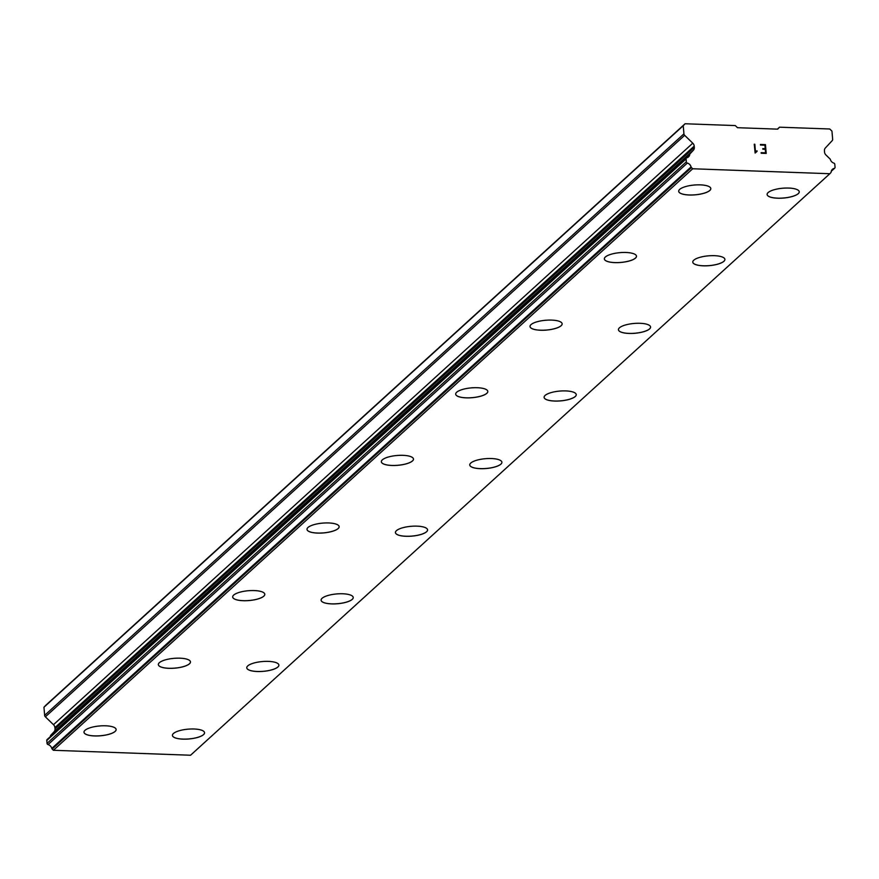 <?xml version="1.0" encoding="UTF-8"?>
<svg xmlns="http://www.w3.org/2000/svg" width="879" height="879" viewBox="0 0 879 879"><rect width="100%" height="100%" fill="white"/><g stroke="black" fill="none" stroke-linecap="round" stroke-linejoin="round"><path stroke-width="1.32" d="M799.242 191.754A16.119 4.933 -4.9 0 1 798.253 193.677A16.119 4.933 -4.9 0 1 780.552 198.214A16.119 4.933 -4.9 0 1 767.114 194.512A16.119 4.933 -4.9 0 1 768.103 192.589A16.119 4.933 -4.9 0 1 785.804 188.051A16.119 4.933 -4.9 0 1 799.242 191.754A16.119 4.933 -4.9 0 1 798.253 193.633A16.119 4.933 -4.9 0 1 780.585 198.171A16.119 4.933 -4.9 0 1 767.114 194.49M723.911 261.25A16.119 4.933 -4.9 0 1 706.244 265.788A16.119 4.933 -4.9 0 1 692.773 262.107A16.119 4.933 -4.9 0 1 693.773 260.206A16.119 4.933 -4.9 0 1 711.463 255.668A16.119 4.933 -4.9 0 1 724.911 259.371A16.119 4.933 -4.9 0 1 723.911 261.25M724.911 259.371A16.119 4.933 -4.9 0 1 723.911 261.294A16.119 4.933 -4.9 0 1 706.222 265.832A16.119 4.933 -4.9 0 1 692.773 262.129M649.581 328.867A16.119 4.933 -4.9 0 1 631.913 333.405A16.119 4.933 -4.9 0 1 618.442 329.724A16.119 4.933 -4.9 0 1 619.431 327.823A16.119 4.933 -4.9 0 1 637.132 323.285A16.119 4.933 -4.9 0 1 650.57 326.988A16.119 4.933 -4.9 0 1 649.581 328.867M650.57 326.988A16.119 4.933 -4.9 0 1 649.581 328.911A16.119 4.933 -4.9 0 1 631.88 333.449A16.119 4.933 -4.9 0 1 618.442 329.746M576.239 394.583A16.119 4.933 -4.9 0 1 575.24 396.484A16.119 4.933 -4.9 0 1 557.572 401.022A16.119 4.933 -4.9 0 1 544.101 397.341A16.119 4.933 -4.9 0 1 545.101 395.44A16.119 4.933 -4.9 0 1 562.791 390.902A16.119 4.933 -4.9 0 1 576.239 394.605A16.119 4.933 -4.9 0 1 575.24 396.528A16.119 4.933 -4.9 0 1 557.55 401.066A16.119 4.933 -4.9 0 1 544.101 397.363M501.898 462.2A16.119 4.933 -4.9 0 1 500.909 464.101A16.119 4.933 -4.9 0 1 483.241 468.639A16.119 4.933 -4.9 0 1 469.771 464.958M500.909 464.145A16.119 4.933 -4.9 0 1 483.208 468.683A16.119 4.933 -4.9 0 1 469.771 464.98A16.119 4.933 -4.9 0 1 470.759 463.057A16.119 4.933 -4.9 0 1 488.46 458.519A16.119 4.933 -4.9 0 1 501.898 462.222A16.119 4.933 -4.9 0 1 500.909 464.145M427.568 529.839A16.119 4.933 -4.9 0 1 426.568 531.762A16.119 4.933 -4.9 0 1 408.878 536.3A16.119 4.933 -4.9 0 1 395.44 532.597A16.119 4.933 -4.9 0 1 396.429 530.674A16.119 4.933 -4.9 0 1 414.13 526.136A16.119 4.933 -4.9 0 1 427.568 529.839A16.119 4.933 -4.9 0 1 426.568 531.718A16.119 4.933 -4.9 0 1 408.911 536.256A16.119 4.933 -4.9 0 1 395.429 532.575M352.237 599.335A16.119 4.933 -4.9 0 1 334.569 603.873A16.119 4.933 -4.9 0 1 321.099 600.192A16.119 4.933 -4.9 0 1 322.088 598.291A16.119 4.933 -4.9 0 1 339.788 593.754A16.119 4.933 -4.9 0 1 353.226 597.456A16.119 4.933 -4.9 0 1 352.237 599.335M353.226 597.456A16.119 4.933 -4.9 0 1 352.237 599.379A16.119 4.933 -4.9 0 1 334.536 603.917A16.119 4.933 -4.9 0 1 321.099 600.214M277.896 666.963A16.119 4.933 -4.9 0 1 260.239 671.49A16.119 4.933 -4.9 0 1 246.757 667.809A16.119 4.933 -4.9 0 1 247.757 665.908A16.119 4.933 -4.9 0 1 265.458 661.371A16.119 4.933 -4.9 0 1 278.896 665.073A16.119 4.933 -4.9 0 1 277.896 666.963M278.896 665.073A16.119 4.933 -4.9 0 1 277.907 666.996A16.119 4.933 -4.9 0 1 260.206 671.534A16.119 4.933 -4.9 0 1 246.768 667.831M204.554 732.668A16.119 4.933 -4.9 0 1 203.565 734.58A16.119 4.933 -4.9 0 1 185.898 739.107A16.119 4.933 -4.9 0 1 172.427 735.426A16.119 4.933 -4.9 0 1 173.416 733.525A16.119 4.933 -4.9 0 1 191.117 728.988A16.119 4.933 -4.9 0 1 204.554 732.69A16.119 4.933 -4.9 0 1 203.565 734.613A16.119 4.933 -4.9 0 1 185.865 739.151A16.119 4.933 -4.9 0 1 172.427 735.448M709.825 190.435A16.119 4.933 -4.9 0 1 692.158 194.973A16.119 4.933 -4.9 0 1 678.687 191.292A16.119 4.933 -4.9 0 1 679.676 189.392A16.119 4.933 -4.9 0 1 697.377 184.854A16.119 4.933 -4.9 0 1 710.814 188.556A16.119 4.933 -4.9 0 1 709.825 190.435M710.814 188.556A16.119 4.933 -4.9 0 1 709.825 190.479A16.119 4.933 -4.9 0 1 692.125 195.017A16.119 4.933 -4.9 0 1 678.687 191.314M635.484 258.052A16.119 4.933 -4.9 0 1 617.827 262.59A16.119 4.933 -4.9 0 1 604.345 258.909A16.119 4.933 -4.9 0 1 605.345 257.009A16.119 4.933 -4.9 0 1 623.046 252.471A16.119 4.933 -4.9 0 1 636.484 256.174A16.119 4.933 -4.9 0 1 635.484 258.052M636.484 256.174A16.119 4.933 -4.9 0 1 635.484 258.096A16.119 4.933 -4.9 0 1 617.794 262.634A16.119 4.933 -4.9 0 1 604.356 258.931M562.142 323.769A16.119 4.933 -4.9 0 1 561.154 325.669A16.119 4.933 -4.9 0 1 543.486 330.207A16.119 4.933 -4.9 0 1 530.015 326.527A16.119 4.933 -4.9 0 1 531.004 324.626A16.119 4.933 -4.9 0 1 548.705 320.088A16.119 4.933 -4.9 0 1 562.142 323.791A16.119 4.933 -4.9 0 1 561.154 325.713A16.119 4.933 -4.9 0 1 543.453 330.251A16.119 4.933 -4.9 0 1 530.015 326.548M487.812 391.386A16.119 4.933 -4.9 0 1 486.812 393.287A16.119 4.933 -4.9 0 1 469.155 397.824A16.119 4.933 -4.9 0 1 455.674 394.144M486.823 393.331A16.119 4.933 -4.9 0 1 469.122 397.868A16.119 4.933 -4.9 0 1 455.685 394.166A16.119 4.933 -4.9 0 1 456.673 392.243A16.119 4.933 -4.9 0 1 474.374 387.705A16.119 4.933 -4.9 0 1 487.812 391.408A16.119 4.933 -4.9 0 1 486.823 393.331M413.471 459.025A16.119 4.933 -4.9 0 1 412.482 460.948A16.119 4.933 -4.9 0 1 394.781 465.485A16.119 4.933 -4.9 0 1 381.343 461.783A16.119 4.933 -4.9 0 1 382.332 459.86A16.119 4.933 -4.9 0 1 400.033 455.322A16.119 4.933 -4.9 0 1 413.471 459.025A16.119 4.933 -4.9 0 1 412.482 460.904A16.119 4.933 -4.9 0 1 394.814 465.441A16.119 4.933 -4.9 0 1 381.343 461.761M338.14 528.521A16.119 4.933 -4.9 0 1 320.483 533.059A16.119 4.933 -4.9 0 1 307.013 529.378A16.119 4.933 -4.9 0 1 308.002 527.477A16.119 4.933 -4.9 0 1 325.702 522.939A16.119 4.933 -4.9 0 1 339.14 526.642A16.119 4.933 -4.9 0 1 338.14 528.521M339.14 526.642A16.119 4.933 -4.9 0 1 338.151 528.565A16.119 4.933 -4.9 0 1 320.45 533.103A16.119 4.933 -4.9 0 1 307.013 529.4M263.81 596.138A16.119 4.933 -4.9 0 1 246.142 600.676A16.119 4.933 -4.9 0 1 232.671 596.995A16.119 4.933 -4.9 0 1 233.671 595.094A16.119 4.933 -4.9 0 1 251.361 590.556A16.119 4.933 -4.9 0 1 264.799 594.259A16.119 4.933 -4.9 0 1 263.81 596.138M264.799 594.259A16.119 4.933 -4.9 0 1 263.81 596.182A16.119 4.933 -4.9 0 1 246.109 600.72A16.119 4.933 -4.9 0 1 232.671 597.017M190.468 661.854A16.119 4.933 -4.9 0 1 189.468 663.755A16.119 4.933 -4.9 0 1 171.812 668.293A16.119 4.933 -4.9 0 1 158.341 664.612A16.119 4.933 -4.9 0 1 159.33 662.711A16.119 4.933 -4.9 0 1 177.031 658.173A16.119 4.933 -4.9 0 1 190.468 661.876A16.119 4.933 -4.9 0 1 189.479 663.799A16.119 4.933 -4.9 0 1 171.779 668.337A16.119 4.933 -4.9 0 1 158.341 664.634M116.127 729.471A16.119 4.933 -4.9 0 1 115.138 731.383A16.119 4.933 -4.9 0 1 97.47 735.91A16.119 4.933 -4.9 0 1 83.999 732.229M115.138 731.416A16.119 4.933 -4.9 0 1 97.448 735.954A16.119 4.933 -4.9 0 1 83.999 732.251A16.119 4.933 -4.9 0 1 84.999 730.328A16.119 4.933 -4.9 0 1 102.689 725.79A16.119 4.933 -4.9 0 1 116.138 729.493A16.119 4.933 -4.9 0 1 115.138 731.416M829.842 173.723L190.556 755.237L53.399 750.281L52.169 749.084L691.454 167.581A1.286 1.143 -132.3 0 1 691.07 166.911A4.9 4.329 47.7 0 0 687.345 163.076A1.286 1.143 -132.3 0 1 686.334 161.857L686.081 158.945A1.286 1.143 -132.3 0 1 686.851 157.802A4.9 4.329 47.7 0 0 688.477 156.912A4.9 4.329 47.7 0 0 689.74 154.44A1.286 1.143 -132.3 0 1 690.257 153.561L693.377 150.221A4.296 3.802 47.7 0 0 694.311 147.375L694.201 146.112A4.296 3.802 47.7 0 0 692.773 143.178L684.642 135.322A2.154 1.901 -132.3 0 1 683.928 133.861L683.236 125.73L685.071 123.763L735.316 125.576L737.492 127.697L777.695 129.147L779.53 127.18L829.765 128.993L831.952 131.103L832.655 139.234A2.154 1.901 -132.3 0 1 832.182 140.662L825.359 147.98A4.296 3.802 47.7 0 0 824.425 150.814L824.535 152.089A4.296 3.802 47.7 0 0 825.963 155.012L829.677 158.605A1.286 1.143 -132.3 0 1 830.347 159.528A4.9 4.329 47.7 0 0 833.83 163.109A1.286 1.143 -132.3 0 1 834.797 164.318L835.05 167.241A1.286 1.143 -132.3 0 1 834.237 168.394A4.9 4.329 47.7 0 0 832.435 169.317A4.9 4.329 47.7 0 0 831.149 171.976A1.286 1.143 -132.3 0 1 830.875 172.614L829.842 173.723L692.696 168.768L691.454 167.581M47.565 739.305A1.286 1.143 47.7 0 0 46.796 740.448L47.048 743.37A1.286 1.143 47.7 0 0 48.059 744.59A4.9 4.329 47.7 0 1 51.784 748.425A1.286 1.143 47.7 0 0 52.169 749.084M50.301 736.668A4.9 4.329 47.7 0 0 50.455 735.954L689.74 154.44M689.927 153.858L50.971 735.075A1.286 1.143 47.7 0 0 50.455 735.954M51.18 734.855L54.091 731.724A4.296 3.802 47.7 0 0 55.025 728.889L54.916 727.614A4.296 3.802 47.7 0 0 53.487 724.692L45.356 716.835L684.642 135.322M685.071 123.763L45.785 705.277L43.95 707.243L44.642 715.363A2.154 1.901 47.7 0 0 45.356 716.835M765.576 152.825L761.126 152.671L765.576 152.825L765.279 149.309L762.851 149.221L762.796 148.628L765.224 148.716L762.807 148.639M765.224 148.716L764.928 145.2L760.478 145.046L760.423 144.453L765.455 144.639L766.202 153.429L761.181 153.254L761.126 152.66M766.202 153.429L765.444 144.639L760.423 144.464M757.006 150.803L757.061 151.419L757.006 150.803L756.094 151.254L757.006 150.803M757.061 151.419L755.127 153.023L756.248 151.825M755.127 153.023L754.259 144.222L754.83 144.244L755.49 151.902L756.094 151.243M755.49 151.902L754.83 144.244L754.259 144.222M777.377 129.136L779.53 127.18M53.399 750.281L692.696 168.768M43.95 707.243L683.236 125.73M831.347 171.02L834.237 168.394M51.784 748.425L691.07 166.911M48.059 744.59L687.345 163.076M47.048 743.37L686.334 161.857M46.796 740.448L686.081 158.945M54.091 731.724L693.377 150.221M55.025 728.889L694.311 147.375M54.916 727.614L694.201 146.112M53.487 724.692L692.773 143.178M44.642 715.363L683.928 133.861M831.27 171.273L834.709 168.153M47.136 739.536L686.422 158.033M50.795 735.207L690.081 153.693"/></g></svg>
